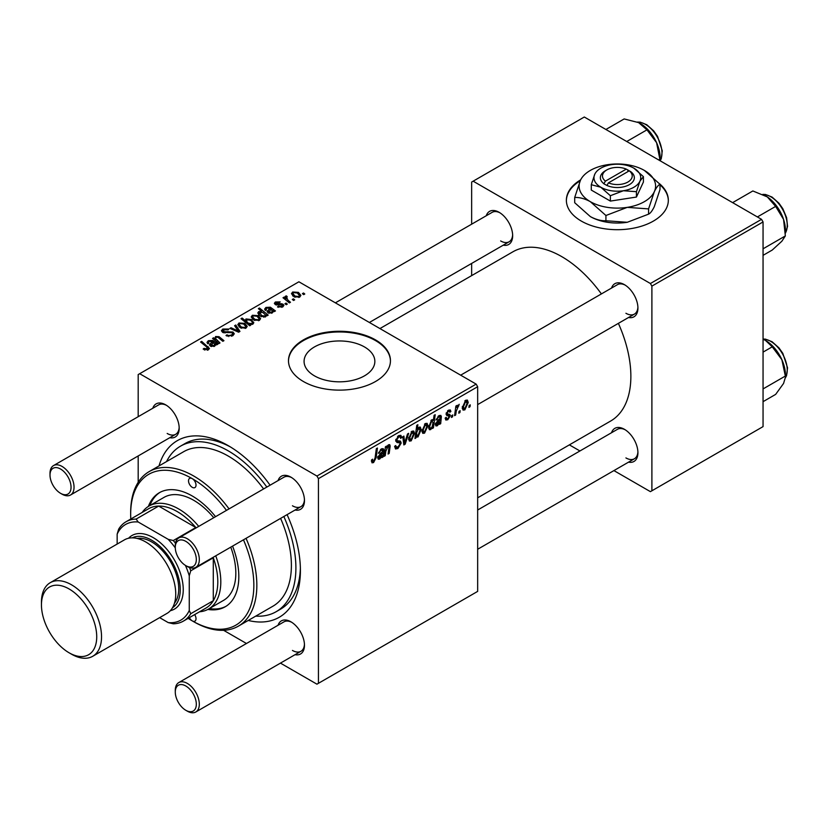 <?xml version="1.0" encoding="UTF-8"?>
<svg xmlns="http://www.w3.org/2000/svg" width="829" height="829" viewBox="0 0 829 829"><rect width="100%" height="100%" fill="white"/><g stroke="black" fill="none" stroke-linecap="round" stroke-linejoin="round"><path stroke-width="1.24" d="M580.663 179.831A50.983 29.429 0 0 0 566.373 200.266A50.983 29.429 0 0 0 581.305 221.074A50.983 29.429 0 0 0 636.859 227.457A50.983 29.429 0 0 0 668.329 200.266A50.983 29.429 0 0 0 659.511 183.717M580.207 180.795A50.983 29.429 0 0 0 566.373 200.608M314.44 375.838A35.388 20.435 180 0 1 304.077 361.392A35.388 20.435 180 0 1 325.921 342.512A35.388 20.435 180 0 1 364.491 346.947A35.388 20.435 180 0 1 374.853 361.392A35.388 20.435 180 0 1 353.009 380.273A35.388 20.435 180 0 1 314.44 375.838M375.516 339.89A50.983 29.429 0 0 0 319.953 333.507A50.983 29.429 0 0 0 288.482 360.698A50.983 29.429 0 0 0 303.414 381.516A50.983 29.429 0 0 0 358.978 387.889A50.983 29.429 0 0 0 390.449 360.698A50.983 29.429 0 0 0 375.516 339.89M390.449 361.05A50.983 29.429 0 0 0 375.516 340.584A50.983 29.429 0 0 0 320.232 334.139A50.983 29.429 0 0 0 288.482 361.05M611.533 288.067A19.119 11.036 60 0 1 624.413 284.648L624.413 284.648A19.119 11.036 60 0 1 637.926 308.056A19.119 11.036 60 0 1 628.527 317.497M625.18 285.114A16.994 9.813 -120 0 0 617.418 284.668L460.665 375.174M486.26 215.737A19.119 11.036 60 0 1 499.141 212.317L499.141 212.317A19.119 11.036 60 0 1 512.654 235.737A19.119 11.036 60 0 1 503.255 245.177M499.908 212.794A16.994 9.813 -120 0 0 492.146 212.348L335.393 302.844M611.533 432.717A19.119 11.036 60 0 1 624.413 429.298L624.413 429.298A19.119 11.036 60 0 1 637.926 452.717A19.119 11.036 60 0 1 628.527 462.157M625.18 429.774A16.994 9.813 -120 0 0 617.418 429.329L477.659 510.011M152.795 408.262A19.119 11.036 60 0 1 165.676 404.842L165.676 404.842A19.119 11.036 60 0 1 179.188 428.261A19.119 11.036 60 0 1 169.79 437.702M166.442 405.319A16.994 9.813 -120 0 0 158.681 404.863L53.533 465.577A16.994 9.813 60 0 1 62.03 466.416A16.994 9.813 60 0 1 73.128 481.39A16.994 9.813 60 0 1 70.527 495.006A16.994 9.813 60 0 1 62.03 494.167L60.527 493.296A14.87 8.58 -120 0 0 71.045 487.224A14.87 8.58 -120 0 0 60.527 469.017A14.87 8.58 -120 0 0 50.009 475.09A14.87 8.58 -120 0 0 60.527 493.296L62.03 494.167M278.067 480.592A19.119 11.036 60 0 1 290.948 477.172L290.948 477.172A19.119 11.036 60 0 1 304.471 500.581A19.119 11.036 60 0 1 295.062 510.022M291.725 477.639A16.994 9.813 -120 0 0 283.953 477.193L178.805 537.897A16.994 9.813 60 0 1 187.302 538.746A16.994 9.813 60 0 1 198.4 553.72A16.994 9.813 60 0 1 195.799 567.337A16.994 9.813 60 0 1 187.302 566.497L185.8 565.627A14.87 8.58 -120 0 0 196.318 559.554A14.87 8.58 -120 0 0 185.8 541.347A14.87 8.58 -120 0 0 175.282 547.409A14.87 8.58 -120 0 0 185.8 565.627L187.302 566.497M278.067 625.242A19.119 11.036 60 0 1 290.948 621.823L290.948 621.823A19.119 11.036 60 0 1 304.471 645.242A19.119 11.036 60 0 1 295.062 654.682M291.725 622.299A16.994 9.813 -120 0 0 283.953 621.854L178.805 682.557A16.994 9.813 60 0 1 187.302 683.397A16.994 9.813 60 0 1 198.4 698.37A16.994 9.813 60 0 1 195.799 711.987A16.994 9.813 60 0 1 187.302 711.147L185.8 710.277A14.87 8.58 -120 0 0 196.318 704.215A14.87 8.58 -120 0 0 185.8 685.997A14.87 8.58 -120 0 0 175.282 692.07A14.87 8.58 -120 0 0 185.8 710.277L187.302 711.147M159.023 465.929A101.967 58.869 60 0 1 228.307 445.691L228.307 445.691A101.967 58.869 60 0 1 270.078 485.203M230.597 447.049A95.594 55.191 -120 0 0 185.022 443.556L180.515 446.157A95.594 55.191 -120 0 0 166.546 461.587M477.659 497.814L610.631 421.049A97.718 56.413 -120 0 0 618.382 323.362M601.388 293.922A97.718 56.413 -120 0 0 561.772 256.638A97.718 56.413 -120 0 0 512.913 251.798L379.941 328.564M476.157 384.117L477.659 386.718L318.44 478.644L316.937 476.043L476.157 384.117L298.906 281.787L138.184 374.573L138.184 416.697M138.184 455.95L138.184 482.333M318.44 478.644L318.44 683.314L316.937 684.174L280.451 663.117M246.462 643.491L223.612 630.299M447.764 419.743L445.836 420.054L445.152 418.096L446.251 417.308L446.717 418.759L447.815 418.604L449.256 416.427L446.655 415.36L446.116 414.065L448.406 410.231L450.271 409.93L450.893 411.474L449.805 412.262L449.391 411.205L448.354 411.36L447.204 413.236L447.318 413.889L449.795 414.407L450.344 415.692L447.764 419.743L445.152 418.231M449.028 415.785L446.147 414.5M446.199 413.246L448.22 414.158M440.24 417.36L438.862 416.842L436.013 420.065L438.955 415.681L440.81 415.37L441.37 416.604L440.686 423.671L439.557 424.324L439.443 423.287L437.277 425.795L435.93 425.951L435.329 424.375L438.24 419.878L440.095 418.5L439.95 416.635L438.645 415.878M427.951 425.723L424.541 433.152L422.78 433.349L421.94 431.132L425.401 423.505L427.101 423.329L427.951 425.723L426.634 424.966M373.568 462.582L372.003 462.82L371.516 459.981L372.615 459.193L372.511 460.302L373.641 461.121L375.071 458.002L376.335 448.686L377.444 448.043L376.138 457.691L373.568 462.582L371.423 461.338M371.703 459.846L373.641 461.121M416.189 436.209L415.94 437.961L414.977 438.51L416.759 425.35L417.857 424.707L417.225 429.318L419.028 427.194L420.324 427.08L421.122 429.546L418.034 436.914L416.8 437.059L415.36 435.733M408.656 433.329L405.184 444.168L403.847 444.935L402.801 436.717L403.899 436.085L404.666 443.1L407.485 434.013L408.656 433.329M394.635 446.365L397.961 447.08L400.096 443.816L399.806 442.914L396.967 442.489L395.723 440.551L398.666 435.629L400.842 435.308L401.744 437.38L400.645 438.406L400.117 436.862L398.635 437.07L396.822 439.847L397.226 440.696L400.459 441.101L401.184 443.069L397.889 448.541L395.506 448.966L394.635 446.313L395.723 445.536L396.231 447.38L394.635 446.458M395.879 439.308L397.226 440.696M470.261 404.863L470.012 406.738L468.913 407.371L469.141 405.505L470.261 404.863M477.659 386.718L477.659 591.388L318.44 683.314M414.573 433.453L411.163 440.873L409.402 441.08L408.562 438.862L412.023 431.235L413.723 431.049L414.573 433.453L413.246 432.697M382.625 450.624L381.236 450.116L378.387 453.339L381.33 448.955L383.185 448.644L383.744 449.878L383.06 456.945L381.931 457.598L381.817 456.561L379.651 459.069L378.304 459.214L377.703 457.649L380.615 453.152L382.47 451.764L382.324 449.909L381.019 449.152M385.827 451.245L385.226 455.691L384.117 456.333L385.412 446.758L386.521 446.116L386.304 447.722L388.573 444.769L389.692 444.634L390.179 445.992L389.184 453.411L388.076 454.043L389.07 446.665L388.231 446.075L385.827 451.245L384.874 450.696M389.07 446.665L387.557 445.691M433.422 427.868L432.323 428.5L432.51 427.163L430.655 429.619L429.453 429.723L428.634 427.194L431.65 419.899L433.37 420.365L434.095 415.329L435.204 414.697L433.422 427.868L432.489 427.318M432.862 419.775L432.189 419.681M468.24 402.469L464.831 409.889L463.069 410.096L462.23 407.878L465.68 400.252L467.38 400.065L468.24 402.469L466.914 401.713M460.157 410.697L459.908 412.573L458.81 413.205L459.038 411.339L460.157 410.697M456.251 411.153L455.691 415.008L454.582 415.65L455.877 406.075L456.986 405.433L456.706 407.422L459.225 404.303L456.251 411.153L455.266 410.593M452.789 414.956L452.53 416.832L451.442 417.464L451.67 415.598L452.789 414.956M287.3 304.098L286.212 304.72L284.938 303.725L286.057 303.082L287.3 304.098M294.678 299.839L293.58 300.471L292.305 299.466L293.425 298.823L294.678 299.839M277.477 306.937L278.285 306.139L281.767 306.347L282.036 304.834L275.28 304.564L274.347 303.321L275.394 301.984L280.202 301.891L279.249 302.595L276.295 302.564L276.202 303.839L281.104 303.673L283.041 304.16L283.922 305.393L282.668 306.927L277.477 306.937M282.492 307.02L282.036 304.834M276.295 302.564L276.202 304.927M266.223 316.067L266.223 315.041L265.56 316.802L260.43 316.17L257.788 313.01L258.638 311.652L261.622 311.393L258.358 308.668L259.456 308.025L268.192 315.124L267.093 315.766L266.223 315.041L266.296 315.58M232.794 335.724L225.975 335.548L226.949 334.843L228.773 335.579L231.643 334.968L232.7 333.672L232.016 332.719L222.638 332.356L221.395 330.75L222.783 329.04L228.908 329.03L228.141 329.859L223.975 329.776L223.664 331.683L233.001 332.035L234.296 333.786L232.794 335.724M223.042 332.564L223.042 330.875L223.664 332.792M246.068 328.056L240.42 327.797L237.788 324.647L239.011 322.989L244.752 323.362L247.218 326.367L246.068 328.056M214.701 340.191L215.561 336.522L219.022 336.667L223.954 340.667L222.846 341.31L217.944 337.33L216.172 337.279L215.436 338.408L219.996 342.957L218.887 343.589L212.535 338.429L213.644 337.786L214.701 338.657L214.659 338.097M207.312 350.221L206.773 347.04L200.587 342.014L201.696 341.372L209.447 348.46L208.473 349.765L203.146 349.05L204.1 348.346L207.312 349.009L207.83 348.315L207.83 350.066M316.937 476.043L139.686 373.713M216.701 344.854L215.633 344.367L214.556 346.253L210.4 346.107L209.364 344.771L212.462 341.786L209.177 341.31L208.431 342.273L208.918 343.196L207.696 343.745L207.012 342.346L208.317 340.709L212.732 340.47L217.83 344.201L216.701 344.854L216.69 343.693M250.71 325.217L249.747 325.776L241.011 318.678L242.12 318.035L245.156 320.533L246.006 318.947L251.197 319.517L253.819 322.688L252.938 324.087L249.581 324.274L250.71 325.217M239.954 331.424L238.617 332.201L229.923 328.388L231.022 327.756L238.255 331.051L234.607 325.693L235.778 325.009L239.954 331.424M259.446 320.336L253.798 320.077L251.177 316.927L252.389 315.258L258.13 315.631L260.596 318.637L259.446 320.336M274.326 311.59L273.259 311.103L272.181 312.979L268.026 312.834L266.99 311.497L270.088 308.512L266.803 308.046L266.057 309.01L266.544 309.932L265.311 310.481L264.638 309.082L265.943 307.435L270.358 307.207L275.456 310.937L274.326 311.59M299.735 297.072L294.088 296.813L291.456 293.663L292.668 292.005L298.419 292.378L300.886 295.383L299.735 297.072M286.451 297.02L287.964 300.181L290.461 302.264L289.352 302.906L283 297.746L284.109 297.103L285.414 298.181L285.466 296.171L286.482 295.901L287.248 296.834L286.057 297.694L286.057 300.233M285.01 296.958L285.466 296.171L285.466 299.746M304.782 294.005L303.683 294.637L302.409 293.632L303.528 292.989L304.782 294.005M255.757 616.113A95.594 55.191 -120 0 0 276.109 611.729L280.616 609.128A95.594 55.191 -120 0 0 300.378 567.906M761.55 219.343L763.053 221.944L651.895 286.119L650.402 283.518L761.55 219.343L584.31 117.013L471.649 182.048L471.649 224.172M471.649 263.425L471.649 275.622M651.895 286.119L651.895 490.789L650.402 491.649L613.916 470.592M579.927 450.966L569.368 444.872M651.895 490.789L763.053 426.614L763.053 221.944M650.402 283.518L473.152 181.188M625.916 313.269A16.994 9.813 -120 0 0 634.413 314.108A16.994 9.813 -120 0 0 637.905 307.155M500.643 240.938A16.994 9.813 -120 0 0 509.141 241.778A16.994 9.813 -120 0 0 512.633 234.825M625.916 457.919A16.994 9.813 -120 0 0 634.413 458.758A16.994 9.813 -120 0 0 637.905 451.805M287.072 514.633A101.967 58.869 60 0 1 300.409 570.57A101.967 58.869 60 0 1 248.234 620.455M292.45 650.444A16.994 9.813 -120 0 0 300.948 651.283A16.994 9.813 -120 0 0 304.44 644.33M292.45 505.783A16.994 9.813 -120 0 0 300.948 506.633A16.994 9.813 -120 0 0 304.44 499.68M167.178 433.463A16.994 9.813 -120 0 0 175.675 434.303A16.994 9.813 -120 0 0 179.168 427.349M668.329 200.608A50.983 29.429 0 0 0 659.998 184.826M204.1 349.724L204.1 348.346M204.918 350.087L204.918 348.926M201.696 342.916L201.696 341.372M208.1 349.952L208.1 346.574M212.462 343.154L212.462 341.786M208.317 343.465L208.317 340.709M212.732 342.947L212.732 340.47M213.965 343.102L213.965 341.393M213.944 345.506L214.68 344.387L213.229 342.439L211.488 345.475L213.944 345.506L213.944 346.522M211.488 346.563L210.908 344.698L210.908 346.356M213.644 339.33L213.644 337.786M215.561 337.869L215.561 336.522M219.022 338.139L219.022 336.667M242.12 319.579L242.12 318.035M245.156 322.035L245.156 320.533M246.006 322.74L246.006 318.947M251.197 320.927L251.197 319.517M249.581 325.631L249.581 324.274M247.011 323.548L247.011 322.066L248.513 323.217L251.892 323.59L252.42 322.75L252.42 324.326M251.892 324.46L251.892 323.59C252.658 322.315 252.068 321.165 250.12 320.16L246.607 319.704L246.12 322.823M246.607 319.704L247.011 322.066M248.513 324.771L248.513 323.217M239.011 326.802L239.011 322.989M244.752 324.802L244.752 323.362M239.913 323.569L239.229 324.595L241.394 327.103L245.125 327.496L245.747 326.522L243.653 323.994L239.913 323.569M241.394 328.263L241.394 327.103M245.125 328.46L245.125 327.496M231.022 328.875L231.022 327.756M238.255 332.046L238.255 331.051M235.778 327.455L235.778 325.009M226.949 336.035L226.949 334.843M227.27 336.17L227.27 335.04M228.773 336.564L228.773 335.579M231.643 336.263L231.643 334.968M222.783 332.429L222.783 329.04M225.011 332.999L225.011 331.994M233.001 335.59L233.001 332.035M252.389 319.072L252.389 315.258M258.13 317.072L258.13 315.631M253.301 315.839L252.607 316.875L254.783 319.372L258.503 319.776L259.125 318.792L257.042 316.263L253.301 315.839M254.783 320.533L254.783 319.372M258.503 320.73L258.503 319.776M258.638 314.782L258.638 311.652M261.622 312.015L261.622 311.393M259.456 309.59L259.456 308.025M264.959 317.061L265.28 314.771L262.948 312.554L259.664 312.17L259.176 315.31M259.664 312.17L261.612 315.59L264.959 316.046L265.28 314.771M261.301 316.616L261.301 315.403M263.622 317.196L263.622 316.263M261.612 316.751L261.612 315.59M270.088 309.891L270.088 308.512M265.943 310.201L265.943 307.435M270.358 309.673L270.358 307.207M271.591 309.839L271.591 308.119M274.316 311.58L274.316 310.419M271.57 312.232L272.306 311.124L270.855 309.176L269.114 312.201L271.57 312.232L271.57 313.258M269.114 313.289L268.534 311.435L268.534 313.093M278.285 307.321L278.285 306.139M281.767 307.341L281.767 306.347M275.394 304.626L275.394 301.984M276.927 305.041L276.927 304.129M281.104 304.585L281.104 303.673M283.041 306.689L283.041 304.16M292.668 295.818L292.668 292.005M298.419 293.818L298.419 292.378M293.58 292.585L292.896 293.621L295.062 296.119L298.782 296.513L299.414 295.538L297.321 293.01L293.58 292.585M295.062 297.279L295.062 296.119M298.782 297.476L298.782 296.513M293.425 300.347L293.425 298.823M284.109 298.647L284.109 297.103M285.414 299.704L285.414 298.181M286.482 297L286.482 295.901M286.057 304.606L286.057 303.082M303.528 294.513L303.528 292.989M469.059 406.2L470.012 406.738M394.645 446.665L397.889 448.541M398.697 435.619L401.744 437.38M398.459 435.753L401.733 437.65M397.557 436.448L398.635 437.07M395.775 439.857L397.06 440.593M395.765 439.93L401.184 443.069M403.64 443.277L405.184 444.168M403.526 442.448L404.666 443.1M408.583 439.391L411.163 440.873M411.567 431.526L412.894 432.292L411.972 432.365L409.65 438.095L411.174 439.764L413.474 434.075L411.143 431.888M408.645 437.505L409.65 438.095M408.562 438.893L411.174 439.764M415.122 437.474L415.94 437.961M416.293 428.78L417.225 429.318M419.795 428.78L421.122 429.546M415.402 435.391L418.034 436.914M416.821 432.158L416.572 434.313L417.94 435.857L420.034 430.199L418.666 428.5L416.821 432.158L415.909 431.629M418.003 428.116L419.474 428.427L418.313 427.764M415.453 434.976L417.94 435.857M415.619 433.764L416.572 434.313M375.195 457.142L376.138 457.691M377.713 457.95L379.651 459.069M380.397 449.629L381.236 450.116M378.646 452.385L379.475 452.862M381.765 448.727L383.744 449.878M382.594 451.049L383.568 451.608M381.817 455.194L382.936 455.846M381.475 456.033L383.06 456.945M379.993 457.763L382.283 452.976L378.791 457.017L379.993 457.763L377.858 456.478M381.537 452.541L382.283 452.976M384.273 455.152L385.226 455.691M385.35 447.173L386.304 447.722M388.335 444.924L390.179 445.992M388.241 452.862L389.184 453.411M421.961 431.66L424.541 433.152M424.956 423.806L426.282 424.562L425.36 424.635L423.039 430.365L424.552 432.044L426.862 426.355L424.521 424.158M422.023 429.785L423.039 430.365M421.94 431.163L424.552 432.044M428.748 428.52L430.655 429.619M431.246 420.189L432.479 420.904L431.722 420.966L429.733 426.293L430.147 428.261L431.007 428.313L432.272 426.489L433.028 422.489L430.925 420.5M428.738 425.723L429.733 426.293M430.292 428.386L428.634 427.422L431.007 428.313M428.697 426.065L429.723 426.666M435.339 424.676L437.277 425.795M438.023 416.355L438.862 416.842M436.272 419.111L437.101 419.588M439.391 415.464L441.37 416.604M440.22 417.775L441.183 418.334M439.443 421.93L440.562 422.572M439.101 422.759L440.686 423.671M437.619 424.5L439.909 419.702L436.417 423.743L437.619 424.5L435.484 423.204M439.163 419.277L439.909 419.702M448.572 410.137L450.893 411.474M447.536 410.883L448.354 411.36M446.344 412.738L447.204 413.236M446.189 413.298L450.344 415.692M462.25 408.407L464.831 409.889M465.235 400.542L466.561 401.309L465.639 401.381L463.318 407.112L464.841 408.78L467.141 403.091L464.81 400.904M462.302 406.521L463.318 407.112M462.23 407.909L464.841 408.78M458.955 412.034L459.908 412.573M454.748 414.459L455.691 415.008M455.763 406.873L456.706 407.422M457.67 405.288L458.789 405.93M457.515 405.557L458.24 405.972M451.587 416.282L452.53 416.832M226.472 510.384A87.097 50.289 -120 0 0 192.255 478.644A5.306 3.067 -120 0 0 189.603 478.385A5.306 3.067 -120 0 0 188.794 482.633A5.306 3.067 -120 0 0 192.255 487.317A5.306 3.067 -120 0 0 194.919 487.576A5.306 3.067 -120 0 0 195.727 483.328A5.306 3.067 -120 0 0 192.255 478.644A87.097 50.289 -120 0 0 130.671 514.198A87.097 50.289 -120 0 0 130.806 519.006M189.375 617.646A5.306 3.067 -120 0 0 192.255 620.869A87.097 50.289 -120 0 0 246.576 614.641A87.097 50.289 -120 0 0 243.467 539.814M215.571 516.674A65.854 38.02 -120 0 0 192.255 495.991A65.854 38.02 -120 0 0 159.334 492.727A65.854 38.02 -120 0 0 148.381 506.426M160.09 492.312A65.854 38.02 -120 0 0 149.894 505.535M188.162 618.351A87.097 50.289 -120 0 0 192.255 620.869L193.758 621.74A89.221 51.512 60 0 0 238.369 626.154L272.917 606.206A89.221 51.512 -120 0 0 280.596 518.374M130.671 514.198L130.671 512.467A89.221 51.512 60 0 1 149.147 471.618A89.221 51.512 60 0 1 193.758 476.043A89.221 51.512 60 0 1 229.053 508.892M246.047 538.322A89.221 51.512 60 0 1 238.369 626.154M263.601 488.944A89.221 51.512 -120 0 0 228.307 456.095A89.221 51.512 -120 0 0 183.696 451.681L149.147 471.618M276.109 611.729A95.594 55.191 -120 0 0 283.839 516.508M266.845 487.069A95.594 55.191 -120 0 0 228.307 450.893A95.594 55.191 -120 0 0 180.515 446.157M142.184 512.436A59.481 34.341 60 0 1 149.002 506.053L164.018 497.379A59.481 34.341 60 0 1 193.758 500.322A59.481 34.341 60 0 1 213.768 517.721M230.763 547.15A59.481 34.341 60 0 1 223.498 600.403L208.483 609.077A59.481 34.341 60 0 1 199.54 611.781M207.851 609.419A65.854 38.02 -120 0 0 225.187 606.787A65.854 38.02 -120 0 0 232.566 546.104M193.758 621.74L192.255 620.869A5.306 3.067 -120 0 0 194.919 621.128A5.306 3.067 -120 0 0 194.67 614.6M209.374 608.559A65.854 38.02 -120 0 0 225.923 606.341M763.053 248.814L785.343 235.944L781.861 241.229L772.245 250.047L763.053 255.353M757.395 216.939L775.643 206.4L783.56 219.405L785.343 235.944M732.618 202.639L752.846 190.96L767.312 196.908L775.643 206.4M785.436 232.255L785.436 230.182A28.041 16.186 -120 0 0 783.56 219.405A28.041 16.186 -120 0 0 767.312 196.908A28.041 16.186 -120 0 0 765.613 195.841A28.041 16.186 -120 0 0 765.457 195.758M660.153 160.142L660.153 157.852A28.041 16.186 -120 0 0 660.081 155.842A28.041 16.186 -120 0 0 656.589 142.681L660.143 160.795M658.62 159.914L660.071 159.075M626.745 141.51L646.962 129.842L656.589 142.681A28.041 16.186 -120 0 0 640.33 123.521A28.041 16.186 -120 0 0 640.216 123.448M605.906 129.479L624.154 118.941L638.631 122.619L646.962 129.842M763.053 401.671L775.643 394.397L783.56 383.454L785.436 377.216L785.343 376.055L763.053 388.925M763.053 352.118L772.245 346.823L781.861 359.672L785.343 376.055M763.053 339.216L765.53 340.46L772.245 346.823M785.436 377.122L785.436 374.832A28.041 16.186 -120 0 0 781.861 359.672A28.041 16.186 -120 0 0 765.613 340.501A28.041 16.186 -120 0 0 765.488 340.429M175.282 547.409L175.282 545.679A16.994 9.813 60 0 1 178.805 537.897M175.282 692.07L175.282 690.339A16.994 9.813 60 0 1 178.805 682.557M50.009 475.09L50.009 473.349A16.994 9.813 60 0 1 53.533 465.577M215.737 555.824A59.481 34.341 60 0 1 220.804 581.844A59.481 34.341 60 0 1 208.483 609.077M159.645 617.646L168.225 622.6A55.232 31.885 -120 0 0 189.261 610.465L190.753 613.709A57.356 33.119 60 0 1 183.385 621.108L205.913 608.103A57.356 33.119 -120 0 0 213.291 600.693A57.356 33.119 -120 0 0 217.799 581.844A57.356 33.119 -120 0 0 213.291 557.793A57.356 33.119 -120 0 0 213.126 557.337M196.131 527.897A57.356 33.119 -120 0 0 195.82 527.524L158.66 506.073A57.356 33.119 -120 0 0 148.557 508.757L126.029 521.762A57.356 33.119 60 0 1 136.132 519.078L138.184 522.001A55.232 31.885 -120 0 0 117.158 534.145L117.158 544.062M175.292 547.865A55.232 31.885 -120 0 0 168.225 539.347L173.292 540.539L195.82 527.524A57.356 33.119 -120 0 0 158.66 506.073L136.132 519.078M190.753 613.709L213.291 600.693L213.291 557.793L190.753 570.798L189.261 575.772A55.232 31.885 -120 0 0 185.416 565.399M149.002 506.053A59.481 34.341 60 0 1 198.742 526.384M117.158 534.145L118.661 529.171A57.356 33.119 60 0 1 126.029 521.762M183.385 621.108A57.356 33.119 60 0 1 173.292 623.791L168.225 622.6M189.261 610.465L189.261 575.772M168.225 539.347L138.184 522.001M173.292 540.539A57.356 33.119 60 0 1 175.499 543.223M189.53 567.544A57.356 33.119 60 0 1 190.753 570.798M71.491 654.174L69.087 652.786A39.087 22.57 -120 0 0 96.724 636.827A39.087 22.57 -120 0 0 69.087 588.953A39.087 22.57 -120 0 0 41.45 604.911A39.087 22.57 -120 0 0 69.087 652.786L71.491 654.174A42.486 24.528 60 0 0 92.734 656.278A42.486 24.528 60 0 0 99.252 622.227A42.486 24.528 60 0 0 71.491 584.787A42.486 24.528 60 0 0 50.248 582.683A42.486 24.528 60 0 0 41.45 602.134L41.45 604.911M172.525 607.73A40.362 23.305 -120 0 0 177.893 575.181A40.362 23.305 -120 0 0 151.707 540.218A40.362 23.305 -120 0 0 132.194 537.855M128.547 538.259A42.486 24.528 60 0 1 153.21 537.617A42.486 24.528 60 0 1 181.872 578.476A42.486 24.528 60 0 1 170.359 610.683M137.168 538.456A38.238 22.072 60 0 1 151.707 541.948A38.238 22.072 60 0 1 175.406 571.844A38.238 22.072 60 0 1 174.504 603.118M50.248 582.683L124.454 539.845A42.486 24.528 60 0 1 145.697 541.948A42.486 24.528 60 0 1 173.448 579.388A42.486 24.528 60 0 1 166.94 613.429L92.734 656.278M626.258 169.106L605.439 181.126L603.833 183.789L606.932 185.468A16.994 9.813 0 0 0 629.366 184.649A16.994 9.813 0 0 0 630.776 171.696L626.258 169.106A14.87 8.58 0 0 0 606.838 169.914A14.87 8.58 0 0 0 605.439 181.126M606.838 169.914L605.336 170.774A16.994 9.813 0 0 0 603.926 183.727M591.284 184.701L600.828 187.25L610.372 195.717L623.398 190.743L636.434 191.686L636.434 197.053L643.418 182.007L643.418 176.639L633.874 168.173A23.367 13.492 0 0 0 611.305 164.681A23.367 13.492 0 0 0 594.776 174.225L591.284 184.701L591.284 190.069L610.372 201.084L636.434 197.053M610.372 195.717L610.372 201.084M636.434 191.686L639.926 181.209L643.418 176.639M580.414 180.328A38.238 22.072 0 0 0 590.31 201.654A38.238 22.072 0 0 0 627.252 207.364A38.238 22.072 0 0 0 654.288 191.758A38.238 22.072 0 0 0 644.392 170.432A38.238 22.072 0 0 0 607.45 164.722A38.238 22.072 0 0 0 580.414 180.328L574.704 197.468L574.704 202.722L590.31 216.566A38.238 22.072 0 0 0 627.252 222.286L605.926 220.752C601.025 220.949 595.823 219.561 590.31 216.566M574.704 197.468C579.606 197.271 584.808 198.659 590.31 201.654L605.926 215.499L627.252 207.364L648.568 208.898L648.568 214.151L627.252 222.286M605.926 215.499L605.926 220.752M648.568 208.898L654.288 191.758C656.288 187.613 658.195 185.126 659.998 184.276L659.998 189.53L654.288 206.67C652.278 210.815 650.371 213.302 648.568 214.151M659.998 184.276L644.392 170.432M594.776 174.225A23.367 13.492 0 0 0 600.828 187.25A23.367 13.492 0 0 0 623.398 190.743A23.367 13.492 0 0 0 639.926 181.209A23.367 13.492 0 0 0 633.874 168.173M606.932 185.468L608.445 182.857L629.263 170.836L630.776 171.696M608.445 182.857A14.87 8.58 0 0 0 627.864 182.048A14.87 8.58 0 0 0 629.263 170.836M627.864 171.644L627.864 169.914M210.877 346.346L210.877 343.009M215.436 345.392L215.436 342.729M220.172 339.082L220.172 337.517M217.043 342.097L217.043 340.553M248.234 324.543L248.234 323.051M235.788 330.958L235.788 329.869M227.985 332.688L227.985 331.538M268.503 313.072L268.503 309.745M273.052 312.118L273.052 309.455M278.513 304.917L278.513 304.005M287.964 301.777L287.964 300.181M395.775 441.173L398.272 442.613M403.205 439.909L404.448 440.634M415.661 433.453L416.583 433.992M382.2 453.494L383.143 454.033M380.014 453.556L380.915 454.074M389.05 447.038L390.013 447.598M439.826 420.23L440.769 420.769M437.639 420.282L438.541 420.811M785.436 232.959A23.367 13.492 -120 0 0 787.177 226.928A23.367 13.492 -120 0 0 779.83 205.136A23.367 13.492 -120 0 0 762.96 194.463M660.153 160.65A23.367 13.492 -120 0 0 661.905 151.324A23.367 13.492 -120 0 0 637.574 122.143M785.426 377.63A23.367 13.492 -120 0 0 787.177 368.304A23.367 13.492 -120 0 0 763.053 339.113M208.431 342.273L208.431 343.413M214.68 344.387L214.68 346.17M215.436 338.408L215.436 340.792M239.229 324.595L239.229 326.989M245.747 326.522L245.747 328.222M232.7 333.672L232.7 335.776M252.607 316.875L252.607 319.269M259.125 318.792L259.125 320.502M265.415 315.321L265.415 316.885M266.057 309.01L266.057 310.15M272.306 311.124L272.306 312.896M275.788 303.238L275.788 304.803M292.896 293.621L292.896 296.005M299.414 295.538L299.414 297.238M400.117 436.862L398.334 435.836M397.132 440.645L395.775 439.867M372.853 461.225L371.454 460.416M379.133 457.888L377.734 457.08M388.822 445.992L387.806 445.401M436.759 424.614L435.36 423.816M446.717 418.759L445.339 417.961M449.391 411.205L448.064 410.448M785.426 233.136L787.55 226.421L786.607 217.695L782.825 208.701L778.939 203.178L772.058 197.064L765.478 194.483L762.794 194.39M660.164 160.805L661.273 158.65L662.278 150.805L657.542 136.37L653.666 130.847L646.786 124.744L640.206 122.153L637.408 122.07M763.053 339.02L765.478 339.134L772.058 341.724L778.939 347.838L782.825 353.351L787.55 367.786L786.566 375.589L785.415 377.827M634.413 314.108L477.659 404.604M300.948 506.633L195.799 567.337M195.799 711.987L300.948 651.283M477.659 549.264L634.413 458.758M70.527 495.006L175.675 434.303M369.382 322.471L509.141 241.778"/></g></svg>
